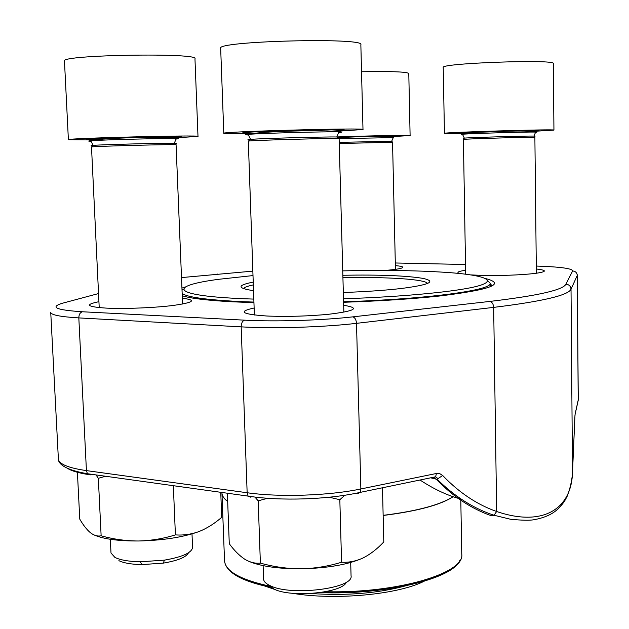 <?xml version="1.0" encoding="UTF-8"?>
<svg xmlns="http://www.w3.org/2000/svg" width="629" height="629" viewBox="0 0 629 629"><rect width="100%" height="100%" fill="white"/><g stroke="black" fill="none" stroke-linecap="round" stroke-linejoin="round"><path stroke-width="0.94" d="M188.48 552.781C186.302 557.168 177.921 560.612 163.32 563.12L141.761 564.606C131.335 564.362 123.701 563.041 118.873 560.651M173.109 137.971L197.993 136.407C202.845 134.795 64.331 138.27 68.388 139.693L93.902 139.984M110.334 539.289L110.995 552.985L114.926 557.42C120.281 560.069 128.772 561.524 140.393 561.791L164.428 560.14C182.441 556.987 191.821 552.765 192.56 547.466L192.002 533.879M532.716 131.406L553.945 130.101C557.247 128.906 440.552 132.405 444.444 133.364L465.366 133.411M390.57 136.697L410.108 135.549C411.806 134.983 369.247 135.77 336.798 136.941M346.343 582.124C343.041 592.864 291.078 597.998 274.04 589.09L268.693 584.954M335.957 131.351L362.996 129.503C367.957 127.577 218.939 131.65 223.806 133.309C224.569 133.749 233.642 133.875 251.034 133.678M263.119 565.628L263.59 579.018C263.708 581.455 265.878 583.673 270.108 585.654C290.732 596.426 354.056 588.469 351.061 575.842L350.691 562.475M253.526 290.684C236.991 288.184 236.889 285.322 253.228 282.106M342.852 275.25C380.073 274.614 406.892 275.675 423.301 278.443C436.801 281.525 429.293 284.89 400.783 288.554C384.736 290.378 365.583 291.699 343.324 292.509M253 275.573L219.041 279.268C167.786 285.881 169.83 295.772 244.445 298.759L253.825 299.097M343.497 298.783C404.824 296.794 458.989 291.376 478.299 285.912C497.704 280.424 484.377 275.416 451.536 272.774C421.855 270.541 385.585 269.904 342.734 270.871M253.927 302.085L242.928 301.684C207.625 300.017 187.371 297.289 182.166 293.491M182.025 290.173L183.432 289.214M487.64 280.715L490.148 283.231C492.861 290.087 427.736 299.168 343.576 301.771M292.312 593.257C335.241 600.664 399.305 594.444 424.787 580.889M262.946 585.41L275.392 589.664M311.048 593.517C346.87 595.97 378.957 593.257 407.293 585.387M427.578 283.522C425.668 279.19 386.308 276.76 342.923 277.711M253.33 284.89C247.472 286.14 244.217 287.398 243.557 288.664M253.943 302.651L232.738 301.818C207.436 300.434 190.611 298.413 182.253 295.748M181.938 288.098L185.484 286.91M485.47 278.529C506.361 283.899 490.911 289.741 439.121 296.055C411.885 298.972 380.042 301.047 343.591 302.274M182.355 298.24C196.885 300.049 194.007 302.431 173.722 305.38C155.819 307.715 126.28 308.988 107.952 308.186L106.057 308.1C86.771 306.795 84.388 304.656 98.926 301.692M343.678 305.293C360.551 307.998 355.503 310.993 328.542 314.288C308.925 316.143 289.254 316.757 269.519 316.12L266.641 315.994C241.725 314.248 237.558 311.591 254.132 308.006M395.366 265.595C405.571 266.61 405.335 267.915 394.635 269.495L385.451 270.446M536.317 268.992C547.686 270.313 546.978 271.83 534.178 273.544C519.004 275.14 501.384 275.746 481.311 275.36L470.869 274.904M459.626 273.513C456.096 272.436 458.093 271.358 465.609 270.273M420.015 480.013C434.167 489.346 447.934 495.731 461.293 499.174M491.508 515.788C471.475 508.83 453.029 496.619 436.172 479.149L437.084 479.204C454.649 496.548 473.629 508.562 494.009 515.237L491.508 515.788M437.147 479.196L442.682 475.508C459.107 492.641 477.096 504.647 496.651 511.511C543.401 527.401 571.557 508.617 572.492 472.576L571.022 289.159C568.443 295.292 542.654 301.37 493.671 307.384L356.509 323.337C323.856 327.229 273.867 328.763 241.174 326.86L78.822 317.904C60.478 316.796 51.114 314.964 50.737 312.409L58.379 458.989C58.89 464.053 68.239 467.929 86.425 470.61L78.822 317.904C78.9 314.516 80.103 312.471 82.454 311.772L244.602 320.161C275.305 321.836 322.056 320.405 352.735 316.867L489.787 301.433C537.756 295.732 563.12 289.993 565.896 284.198L572.649 270.957C572.437 268.489 560.313 266.853 536.285 266.051M492.012 285.896L490.148 283.42M574.969 415.289L572.492 472.733L574.812 418.316M574.804 418.584L575.071 414.542L578.208 400.351L577.273 275.431L571.022 289.159C570.692 286.132 568.978 284.473 565.896 284.198M244.602 320.161C242.409 320.939 241.269 323.172 241.174 326.86L247.15 492.743L248.07 496.108L87.431 473.723L86.425 470.61L247.15 492.743C279.48 497.39 328.739 495.738 360.857 488.969L436.4 473.48L435.653 476.782L360.158 492.389L357.429 493.71M435.638 476.806L432.831 478.095L431.172 477.71M430.661 477.82L436.172 479.149L434.128 478.087M382.471 487.774L383.792 541.931C377.337 548.826 370.52 554.125 363.358 557.829C356.171 561.17 348.914 562.64 341.578 562.232C328.409 566.281 314.917 568.474 301.102 568.805C287.28 568.765 273.701 566.871 260.375 563.12C255.177 563.67 249.933 562.342 244.642 559.15C239.35 555.604 234.232 550.469 229.278 543.747L227.368 493.222M344.857 495.235L339.825 499.725L341.578 562.232M267.592 498.27L258.189 500.841L260.375 563.12M258.189 500.841L254.879 497.044M339.825 499.725L329.289 497.224M363.358 557.829C348.655 564.52 327.898 568.176 301.102 568.805C278.167 568.836 260.697 566.328 248.683 561.272M220.748 492.295L221.707 517.313C214.623 523.517 207.161 528.226 199.299 531.442C191.42 534.328 183.456 535.476 175.412 534.886C163.422 538.636 151.109 540.673 138.474 540.995C125.831 540.971 113.385 539.242 101.135 535.79C97.66 536.521 94.106 535.515 90.474 532.779C86.833 529.728 83.264 525.184 79.773 519.145L77.375 471.687M173.329 485.69L175.412 534.886M105.601 476.255L98.336 478.307L101.135 535.79M98.336 478.307L96.04 474.926M199.299 531.442C183.369 537.229 163.1 540.413 138.474 540.995C118.771 541.082 104.194 539.163 94.743 535.24M197.993 136.407L194.959 58.725C199.676 52.529 60.14 54.833 64.465 60.982L68.388 139.693M180.57 137.012C186.569 136.273 153.083 136.556 120.163 137.57C87.046 138.577 75.472 139.662 97.008 139.552M170.019 137.704L175.703 137.405M176.034 139.056C179.021 138.828 179.092 138.671 176.222 138.584C166.001 138.168 101.395 139.803 90.788 140.762C87.887 140.998 87.974 141.148 91.032 141.226M175.043 143.554C176.977 143.396 176.725 143.294 174.312 143.255C164.531 142.987 103.298 144.568 93.155 145.354C90.702 145.527 90.466 145.645 92.439 145.7M176.073 144.78C178.856 144.025 89.059 146.36 91.504 146.989L93.155 145.354L90.788 140.762C99.697 137.861 167.526 136.163 176.222 138.584L174.312 143.255L176.073 144.78L182.591 304.027M553.945 130.101L553.323 63.56C556.618 58.977 439.246 63.215 443.225 67.476L444.444 133.364M530.31 131.217C551.232 130.227 532.472 130.117 498.923 131.131C465.436 132.121 447.109 133.324 467.74 133.081M535.546 132.373C537.386 132.224 537.433 132.121 535.68 132.082C527.998 131.783 469.847 133.513 462.457 134.252C460.735 134.402 460.774 134.496 462.598 134.535M534.233 136.249L535.13 136.123L533.895 136.061C526.552 135.872 471.412 137.492 464.328 138.105L463.117 138.238L464.005 138.309M534.878 137.334C536.883 136.776 461.136 139.001 463.4 139.426L464.328 138.105L462.457 134.252C463.314 133.67 467.127 132.908 479.77 132.232L504.741 131.335C521.119 130.738 531.426 130.981 535.68 132.082L533.895 136.061L534.878 137.334L536.364 273.269M410.108 135.549L408.787 73.444C406.491 71.785 390.743 71.219 361.533 71.761M388.408 136.524L389.257 136.485C414.535 135.337 373.154 135.793 339.298 137.091M393.259 137.625L339.125 138.624M392.001 141.258L339.228 142.366M338.268 137.554C357.587 136.792 389.783 135.384 393.369 137.374L391.749 141.093L392.543 142.28L339.259 143.506M362.996 129.503L360.849 44.675C365.724 37.229 215.55 41.058 220.669 48.276L223.806 133.309M332.45 131.036L335.776 130.863C359.104 129.59 332.702 129.275 290.567 130.486C248.4 131.673 227.973 133.324 254.525 133.175M338.646 132.507C342.561 132.192 342.64 131.988 338.897 131.886C326.797 131.437 260.264 133.262 248.117 134.37C244.374 134.685 244.469 134.881 248.416 134.976M337.883 137.358C340.25 137.153 339.888 137.028 336.782 136.98C325.217 136.705 262.175 138.435 250.554 139.355C247.449 139.575 247.095 139.724 249.485 139.795M339.125 138.663C342.011 137.775 245.467 140.432 248.313 141.171L250.554 139.355L248.117 134.37C258.723 131.296 328.228 129.401 338.897 131.886L336.782 136.98L339.125 138.663L343.866 312.188M383.147 515.348C417.019 511.125 440.3 504.906 452.99 496.698M221.998 493.576C222.328 496.242 224.223 498.836 227.674 501.352M227.682 501.47C223.963 498.758 222.053 495.966 221.951 493.089L221.943 492.814M453.108 496.737C440.465 504.985 417.145 511.228 383.147 515.473M325.578 591.716C397.646 593.532 465.035 573.098 461.757 554.063L460.805 500.197M270.729 587.148C240.805 580.606 225.402 571.785 224.529 560.691C225.3 571.195 240.317 579.671 269.582 586.126M459.665 560.722C452.455 578.719 385.388 595.223 320.019 592.628M271.06 587.392C249.123 582.839 234.955 576.832 228.547 569.379M250.932 497.264L248.07 496.108C280.212 501.211 328.267 499.607 360.158 492.389L360.857 488.969L356.509 323.337C356.187 319.666 354.929 317.511 352.735 316.867M494.04 515.222L496.651 511.511L493.671 307.384C493.388 303.98 492.09 301.999 489.787 301.433M442.682 475.508L439.781 473.653L436.4 473.48M575.079 414.283L578.263 399.8L577.273 275.431C576.974 272.695 575.433 271.209 572.649 270.957M88.257 474.518C78.413 472.961 71.494 470.909 67.507 468.353M98.541 293.554L63.01 303.092C49.282 307.125 55.761 310.018 82.454 311.772M465.515 264.502L395.303 262.985M252.842 271.123L181.514 277.586M577.886 402.01L578.263 399.8M58.379 458.989C58.167 463.707 65.031 469.949 87.431 473.723L90.513 474.856M572.453 473.173L572.492 472.733C571.871 483.827 567.555 496.344 566.422 497.681C564.59 501.635 561.477 505.669 557.066 509.773C551.507 514.656 543.739 517.981 533.785 519.758C529.673 520.529 521.921 520.356 510.52 519.255L494.009 515.237M217.831 274.055L217.422 274.095M63.01 303.092L60.62 303.799M91.504 146.989L99.217 307.628M163.32 563.12L164.428 560.14M141.761 564.606L140.393 561.791M463.4 139.426L465.68 274.189M392.543 142.28L395.452 269.385M248.313 141.171L254.375 315.019M490.195 286.769L490.148 283.231M224.529 560.691L221.951 493.089M461.757 554.063C465.201 574.497 393.927 595.356 320.798 592.518M435.653 476.782L437.422 478.213L437.084 479.204M577.336 275.156L577.045 274.063"/></g></svg>
